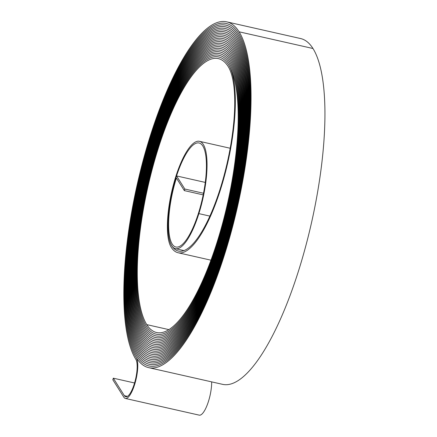 <?xml version="1.0" encoding="UTF-8"?>
<svg xmlns="http://www.w3.org/2000/svg" width="437" height="437" viewBox="0 0 437 437"><rect width="100%" height="100%" fill="white"/><g stroke="black" fill="none" stroke-linecap="round" stroke-linejoin="round"><path stroke-width="0.66" d="M203.522 193.258L184.84 189.035L176.553 175.925A54.461 15.727 -77.3 0 0 175.461 248.675A54.461 15.727 -77.3 0 0 198.873 213.622A55.319 15.978 -77.3 0 0 199.474 141.315A55.319 15.978 -77.3 0 0 175.696 176.919A56.176 16.224 -77.3 0 0 171.178 247.205A99.128 28.629 -77.3 0 0 178.067 252.75A99.128 28.629 -77.3 0 0 220.685 188.942A99.128 28.629 -77.3 0 0 228.655 64.911A142.085 41.034 -77.3 0 0 218.779 56.963A142.085 41.034 -77.3 0 0 152.218 167.185A142.085 41.034 -77.3 0 0 146.269 326.199A142.943 41.28 -77.3 0 0 156.206 334.196A142.943 41.28 -77.3 0 0 217.659 242.185A142.943 41.28 -77.3 0 0 229.152 63.338A143.8 41.531 -77.3 0 0 219.161 55.291A143.8 41.531 -77.3 0 0 151.792 166.847A143.8 41.531 -77.3 0 0 145.772 327.777A144.658 41.777 -77.3 0 0 155.823 335.867A144.658 41.777 -77.3 0 0 218.019 242.754A144.658 41.777 -77.3 0 0 229.649 61.759A145.516 42.023 -77.3 0 0 219.538 53.62A145.516 42.023 -77.3 0 0 151.371 166.502A145.516 42.023 -77.3 0 0 145.275 329.351A146.373 42.274 -77.3 0 0 155.446 337.539A146.373 42.274 -77.3 0 0 218.374 243.322A146.373 42.274 -77.3 0 0 230.146 60.18A147.231 42.52 -77.3 0 0 219.915 51.948A147.231 42.52 -77.3 0 0 150.945 166.158A147.231 42.52 -77.3 0 0 144.778 330.929A148.088 42.766 -77.3 0 0 155.069 339.21A148.088 42.766 -77.3 0 0 218.735 243.89A148.083 42.766 -77.3 0 0 230.643 58.607A148.941 43.012 -77.3 0 0 220.292 50.277A148.941 43.012 -77.3 0 0 150.519 165.82A148.941 43.012 -77.3 0 0 144.281 332.502A149.804 43.263 -77.3 0 0 154.693 340.882A149.804 43.263 -77.3 0 0 219.095 244.458A149.798 43.263 -77.3 0 0 231.14 57.029A150.656 43.509 -77.3 0 0 220.669 48.605A150.656 43.509 -77.3 0 0 150.093 165.476A150.656 43.509 -77.3 0 0 143.784 334.081A151.513 43.755 -77.3 0 0 154.316 342.553A151.513 43.755 -77.3 0 0 219.456 245.026A151.513 43.755 -77.3 0 0 231.637 55.455A152.371 44.006 -77.3 0 0 221.051 46.934A152.371 44.006 -77.3 0 0 149.667 165.131A152.371 44.006 -77.3 0 0 143.287 335.66A153.229 44.252 -77.3 0 0 153.939 344.23A153.229 44.252 -77.3 0 0 219.811 245.594A153.229 44.252 -77.3 0 0 232.134 53.877A154.086 44.498 -77.3 0 0 221.428 45.257A154.086 44.498 -77.3 0 0 149.241 164.793A154.086 44.498 -77.3 0 0 142.79 337.233A154.944 44.749 -77.3 0 0 153.556 345.902A154.944 44.749 -77.3 0 0 220.172 246.162A154.944 44.749 -77.3 0 0 232.631 52.303A155.801 44.995 -77.3 0 0 221.805 43.585A155.801 44.995 -77.3 0 0 148.815 164.449A155.801 44.995 -77.3 0 0 142.293 338.806A156.659 45.24 -77.3 0 0 153.179 347.573A156.659 45.24 -77.3 0 0 220.532 246.736A156.659 45.24 -77.3 0 0 233.129 50.725A157.511 45.492 -77.3 0 0 222.182 41.914A157.511 45.492 -77.3 0 0 148.394 164.104A157.511 45.492 -77.3 0 0 141.796 340.385A158.374 45.738 -77.3 0 0 152.803 349.245A158.374 45.738 -77.3 0 0 220.893 247.304A158.369 45.738 -77.3 0 0 233.626 49.152A159.226 45.983 -77.3 0 0 222.559 40.242A159.226 45.983 -77.3 0 0 147.968 163.766A159.226 45.983 -77.3 0 0 141.298 341.963A160.084 46.235 -77.3 0 0 152.426 350.916A160.084 46.235 -77.3 0 0 221.248 247.872A160.084 46.235 -77.3 0 0 234.123 47.573A160.942 46.48 -77.3 0 0 222.936 38.571A160.942 46.48 -77.3 0 0 147.542 163.422A160.942 46.48 -77.3 0 0 140.801 343.537A161.799 46.726 -77.3 0 0 152.049 352.588A161.799 46.726 -77.3 0 0 221.608 248.44A161.799 46.726 -77.3 0 0 234.62 45.994A162.657 46.977 -77.3 0 0 223.318 36.899A162.657 46.977 -77.3 0 0 147.116 163.077A162.657 46.977 -77.3 0 0 140.31 345.115A163.514 47.223 -77.3 0 0 151.666 354.26A163.514 47.223 -77.3 0 0 221.969 249.008A163.514 47.223 -77.3 0 0 235.117 44.421A164.372 47.469 -77.3 0 0 223.695 35.228A164.372 47.469 -77.3 0 0 146.69 162.739A164.372 47.469 -77.3 0 0 139.813 346.688A165.23 47.72 -77.3 0 0 151.289 355.931A165.23 47.72 -77.3 0 0 222.329 249.576A165.23 47.715 -77.3 0 0 235.614 42.842A166.087 47.966 -77.3 0 0 224.072 33.556A166.087 47.966 -77.3 0 0 146.264 162.395A166.087 47.966 -77.3 0 0 139.316 348.267A166.945 48.212 -77.3 0 0 150.912 357.603A166.945 48.212 -77.3 0 0 222.684 250.144A166.945 48.212 -77.3 0 0 236.111 41.269A167.797 48.458 -77.3 0 0 224.449 31.885A167.803 48.458 -77.3 0 0 145.843 162.051A167.803 48.458 -77.3 0 0 138.813 349.846A168.66 48.709 -77.3 0 0 150.536 359.274A168.66 48.709 -77.3 0 0 223.045 250.712A168.655 48.709 -77.3 0 0 236.608 39.691A169.512 48.955 -77.3 0 0 224.826 30.213A169.512 48.955 -77.3 0 0 145.417 161.712A169.512 48.955 -77.3 0 0 138.321 351.419A170.37 49.201 -77.3 0 0 150.159 360.951A170.37 49.201 -77.3 0 0 223.405 251.28A170.37 49.201 -77.3 0 0 237.105 38.117A171.228 49.452 -77.3 0 0 225.202 28.536A171.228 49.452 -77.3 0 0 144.991 161.368A171.228 49.452 -77.3 0 0 137.824 352.992A172.085 49.698 -77.3 0 0 149.782 362.623A172.085 49.698 -77.3 0 0 223.766 251.854A172.085 49.698 -77.3 0 0 237.602 36.539A172.943 49.944 -77.3 0 0 225.585 26.865A172.943 49.944 -77.3 0 0 144.565 161.024A172.943 49.944 -77.3 0 0 137.327 354.571A173.8 50.195 -77.3 0 0 149.399 364.294A173.8 50.195 -77.3 0 0 224.121 252.422A173.8 50.195 -77.3 0 0 238.099 34.965A174.658 50.441 -77.3 0 0 225.962 25.193A174.658 50.441 -77.3 0 0 144.139 160.685A174.658 50.441 -77.3 0 0 136.83 356.15A175.516 50.687 -77.3 0 0 149.022 365.966A175.516 50.687 -77.3 0 0 224.481 252.99A175.516 50.687 -77.3 0 0 238.597 33.387A176.373 50.938 -77.3 0 0 226.339 23.522A176.373 50.938 -77.3 0 0 143.713 160.341A176.373 50.938 -77.3 0 0 136.333 357.723A177.225 51.184 -77.3 0 0 148.646 367.637A177.225 51.184 -77.3 0 0 224.842 253.558A177.225 51.184 -77.3 0 0 239.094 31.808A178.083 51.429 -77.3 0 0 226.716 21.85A178.083 51.429 -77.3 0 0 143.292 159.997A178.083 51.429 -77.3 0 0 135.836 359.301A19.78 5.714 102.7 0 1 134.241 384.052A19.78 5.714 102.7 0 1 125.741 396.785A19.78 5.714 102.7 0 1 124.365 395.676L113.314 378.18L134.569 382.981M148.646 367.637L222.531 384.331A177.225 51.184 -77.3 0 0 298.728 270.252A177.225 51.184 -77.3 0 0 312.979 48.507A178.083 51.429 -77.3 0 0 300.601 38.549L226.716 21.85M184.84 189.035L184.343 190.614L176.411 178.056A52.746 15.235 -77.3 0 0 175.838 247.003A52.746 15.235 -77.3 0 0 198.513 213.054A53.604 15.481 -77.3 0 0 199.097 142.986A53.604 15.481 -77.3 0 0 176.051 177.488A54.461 15.727 -77.3 0 0 171.675 245.632A97.418 28.132 -77.3 0 0 178.443 251.078A97.418 28.132 -77.3 0 0 220.324 188.374A97.418 28.132 -77.3 0 0 228.158 66.484A140.37 40.537 -77.3 0 0 218.402 58.634A140.37 40.537 -77.3 0 0 152.644 167.529A140.37 40.537 -77.3 0 0 146.766 324.625A141.227 40.788 -77.3 0 0 156.583 332.524A141.227 40.788 -77.3 0 0 217.298 241.617A141.227 40.788 -77.3 0 0 228.655 64.911A142.085 41.034 -77.3 0 0 218.784 56.963A142.085 41.034 -77.3 0 0 152.218 167.185A142.085 41.034 -77.3 0 0 146.269 326.199A142.943 41.28 -77.3 0 0 156.206 334.196A142.943 41.28 -77.3 0 0 217.659 242.185A142.943 41.28 -77.3 0 0 229.152 63.332A143.8 41.531 -77.3 0 0 219.161 55.291A143.8 41.531 -77.3 0 0 151.792 166.847A143.8 41.531 -77.3 0 0 145.772 327.777A144.658 41.777 -77.3 0 0 155.823 335.867A144.658 41.777 -77.3 0 0 218.019 242.754A144.658 41.777 -77.3 0 0 229.649 61.759A145.516 42.023 -77.3 0 0 219.538 53.62A145.516 42.023 -77.3 0 0 151.366 166.502A145.516 42.023 -77.3 0 0 145.275 329.351A146.373 42.274 -77.3 0 0 155.446 337.539A146.373 42.274 -77.3 0 0 218.374 243.322A146.373 42.274 -77.3 0 0 230.146 60.18A147.231 42.52 -77.3 0 0 219.915 51.948A147.231 42.52 -77.3 0 0 150.945 166.158A147.231 42.52 -77.3 0 0 144.778 330.929A148.083 42.766 -77.3 0 0 155.069 339.21A148.083 42.766 -77.3 0 0 218.735 243.89A148.088 42.766 -77.3 0 0 230.643 58.607A148.946 43.017 -77.3 0 0 220.292 50.277A148.946 43.017 -77.3 0 0 150.519 165.82A148.946 43.017 -77.3 0 0 144.281 332.502A149.798 43.263 -77.3 0 0 154.693 340.882A149.798 43.263 -77.3 0 0 219.095 244.458A149.804 43.263 -77.3 0 0 231.14 57.029A150.656 43.509 -77.3 0 0 220.669 48.6A150.656 43.509 -77.3 0 0 150.093 165.476A150.656 43.509 -77.3 0 0 143.784 334.081A151.513 43.755 -77.3 0 0 154.316 342.553A151.513 43.755 -77.3 0 0 219.456 245.026A151.513 43.755 -77.3 0 0 231.637 55.455A152.371 44.006 -77.3 0 0 221.051 46.928A152.371 44.006 -77.3 0 0 149.667 165.131A152.371 44.006 -77.3 0 0 143.287 335.654A153.229 44.252 -77.3 0 0 153.939 344.225A153.229 44.252 -77.3 0 0 219.811 245.594A153.229 44.252 -77.3 0 0 232.134 53.877A154.086 44.498 -77.3 0 0 221.428 45.257A154.086 44.498 -77.3 0 0 149.241 164.793A154.086 44.498 -77.3 0 0 142.79 337.233A154.944 44.749 -77.3 0 0 153.556 345.896A154.944 44.749 -77.3 0 0 220.172 246.162A154.944 44.749 -77.3 0 0 232.631 52.298A155.801 44.995 -77.3 0 0 221.805 43.585A155.801 44.995 -77.3 0 0 148.815 164.449A155.801 44.995 -77.3 0 0 142.293 338.812A156.659 45.24 -77.3 0 0 153.179 347.568A156.659 45.24 -77.3 0 0 220.532 246.736A156.659 45.24 -77.3 0 0 233.129 50.725A157.517 45.492 -77.3 0 0 222.182 41.914A157.517 45.492 -77.3 0 0 148.394 164.104A157.517 45.492 -77.3 0 0 141.796 340.385A158.369 45.738 -77.3 0 0 152.803 349.245A158.369 45.738 -77.3 0 0 220.893 247.304A158.374 45.738 -77.3 0 0 233.626 49.146A159.232 45.983 -77.3 0 0 222.559 40.242A159.232 45.983 -77.3 0 0 147.968 163.766A159.232 45.983 -77.3 0 0 141.298 341.963A160.084 46.235 -77.3 0 0 152.426 350.916A160.084 46.235 -77.3 0 0 221.248 247.872A160.084 46.235 -77.3 0 0 234.123 47.573A160.942 46.48 -77.3 0 0 222.936 38.571A160.942 46.48 -77.3 0 0 147.542 163.422A160.942 46.48 -77.3 0 0 140.801 343.537A161.799 46.726 -77.3 0 0 152.049 352.588A161.799 46.726 -77.3 0 0 221.608 248.44A161.799 46.726 -77.3 0 0 234.62 45.994A162.657 46.977 -77.3 0 0 223.318 36.899A162.657 46.977 -77.3 0 0 147.116 163.077A162.657 46.977 -77.3 0 0 140.304 345.115A163.514 47.223 -77.3 0 0 151.672 354.26A163.514 47.223 -77.3 0 0 221.969 249.008A163.514 47.223 -77.3 0 0 235.117 44.421A164.372 47.469 -77.3 0 0 223.695 35.228A164.372 47.469 -77.3 0 0 146.69 162.739A164.372 47.469 -77.3 0 0 139.807 346.688A165.23 47.715 -77.3 0 0 151.289 355.931A165.23 47.715 -77.3 0 0 222.324 249.576A165.23 47.72 -77.3 0 0 235.614 42.842A166.087 47.966 -77.3 0 0 224.072 33.556A166.087 47.966 -77.3 0 0 146.264 162.395A166.087 47.966 -77.3 0 0 139.31 348.267A166.945 48.212 -77.3 0 0 150.912 357.603A166.945 48.212 -77.3 0 0 222.684 250.144A166.945 48.212 -77.3 0 0 236.111 41.269A167.803 48.458 -77.3 0 0 224.449 31.879A167.797 48.458 -77.3 0 0 145.843 162.051A167.797 48.458 -77.3 0 0 138.819 349.84A168.655 48.709 -77.3 0 0 150.536 359.274A168.655 48.709 -77.3 0 0 223.045 250.712A168.66 48.709 -77.3 0 0 236.608 39.691A169.512 48.955 -77.3 0 0 224.826 30.208A169.512 48.955 -77.3 0 0 145.417 161.712A169.512 48.955 -77.3 0 0 138.321 351.419A170.37 49.201 -77.3 0 0 150.159 360.946A170.37 49.201 -77.3 0 0 223.405 251.28A170.37 49.201 -77.3 0 0 237.105 38.112A171.228 49.452 -77.3 0 0 225.202 28.536A171.228 49.452 -77.3 0 0 144.991 161.368A171.228 49.452 -77.3 0 0 137.824 352.998A172.085 49.698 -77.3 0 0 149.782 362.617A172.085 49.698 -77.3 0 0 223.76 251.849A172.085 49.698 -77.3 0 0 237.602 36.539A172.943 49.944 -77.3 0 0 225.585 26.865A172.943 49.944 -77.3 0 0 144.565 161.024A172.943 49.944 -77.3 0 0 137.327 354.571A173.8 50.195 -77.3 0 0 149.405 364.294A173.8 50.195 -77.3 0 0 224.121 252.422A173.8 50.195 -77.3 0 0 238.099 34.96A174.658 50.441 -77.3 0 0 225.962 25.193A174.658 50.441 -77.3 0 0 144.139 160.685A174.658 50.441 -77.3 0 0 136.83 356.15A175.516 50.687 -77.3 0 0 149.022 365.966A175.516 50.687 -77.3 0 0 224.481 252.99A175.516 50.687 -77.3 0 0 238.597 33.387A176.373 50.938 -77.3 0 0 226.339 23.522A176.373 50.938 -77.3 0 0 143.713 160.341A176.373 50.938 -77.3 0 0 136.333 357.723A21.495 6.205 102.7 0 1 134.601 384.62A21.495 6.205 102.7 0 1 125.364 398.451A21.495 6.205 102.7 0 1 123.868 397.249L112.817 379.753L113.314 378.18M211.672 381.878A21.495 6.205 102.7 0 1 208.487 401.313A21.495 6.205 102.7 0 1 199.25 415.15L125.364 398.451M184.343 190.614L203.2 194.875M176.553 175.925L205.286 182.415M124.365 395.676L127.457 396.375M239.094 31.808L312.979 48.507M146.766 324.625L168.84 329.613M198.873 213.622L209.869 216.107M175.461 248.675L183.901 250.581M199.474 141.315L230.212 148.258M178.067 252.75L210.962 260.184"/></g></svg>
